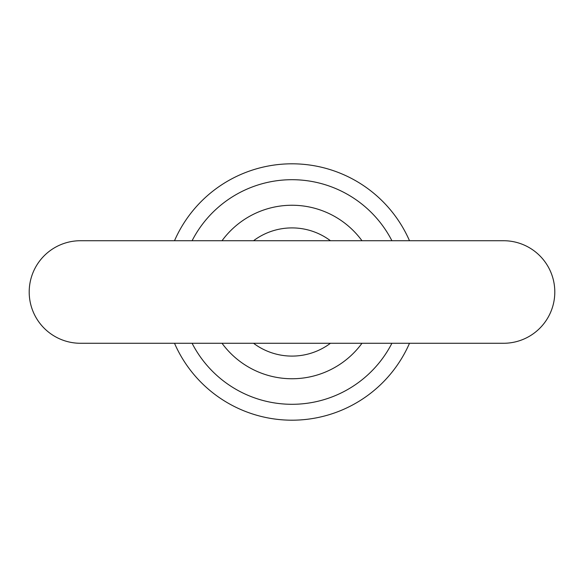 <?xml version="1.0" encoding="UTF-8"?>
<svg xmlns="http://www.w3.org/2000/svg" width="584" height="584" viewBox="0 0 584 584"><rect width="100%" height="100%" fill="white"/><g stroke="black" fill="none" stroke-linecap="round" stroke-linejoin="round"><path stroke-width="0.88" d="M554.8 292A51.275 51.275 0 0 0 503.525 240.725L80.475 240.725A51.275 51.275 0 0 0 29.2 292A51.275 51.275 0 0 0 80.475 343.275L503.525 343.275A51.275 51.275 0 0 0 554.8 292M330.456 240.725A64.094 64.094 0 0 0 253.544 240.725M253.544 343.275A64.094 64.094 0 0 0 330.456 343.275M174.507 343.275A128.195 128.195 0 0 0 409.494 343.275M409.494 240.725A128.195 128.195 0 0 0 174.507 240.725M391.908 343.275A112.296 112.296 0 0 1 192.092 343.275M222.022 343.275A86.753 86.753 0 0 0 361.978 343.275M192.092 240.725A112.296 112.296 0 0 1 391.908 240.725M361.978 240.725A86.753 86.753 0 0 0 222.022 240.725"/></g></svg>

